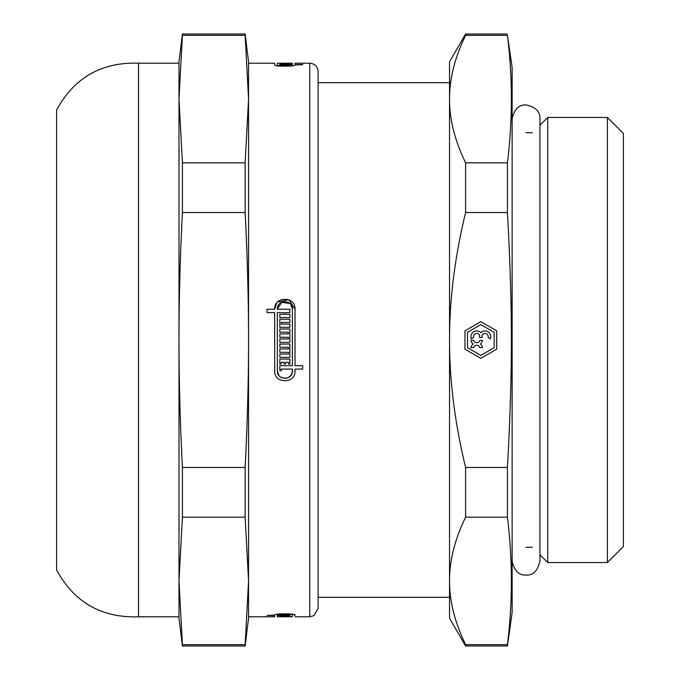 <?xml version="1.0" encoding="UTF-8"?>
<svg xmlns="http://www.w3.org/2000/svg" width="680" height="680" viewBox="0 0 680 680"><rect width="100%" height="100%" fill="white"/><g stroke="black" fill="none" stroke-linecap="round" stroke-linejoin="round"><path stroke-width="1.02" d="M277.627 301.979L288.745 299.744L295.018 309.137L295.018 365.678L302.668 365.678L302.668 369.07L295.018 369.07L295.018 370.863C295.681 383.971 274.023 383.971 274.677 370.863L274.677 312.63L267.027 312.63L267.027 309.238L274.677 309.238L276.582 303.221M277.091 302.566L277.601 302.005M279.93 376.541L281.979 377.808L284.852 378.377L287.725 377.808L290.156 376.184L291.797 373.745L292.366 370.863L292.366 369.07L281.256 369.07L281.256 370.762L279.837 370.762L279.837 365.678L292.366 365.678L292.366 309.137L290.904 304.691M289.765 303.45L281.648 302.337L277.329 309.238L289.858 309.238L289.858 312.63L285.558 312.63L285.558 314.322L289.858 314.322L289.858 317.517L279.837 317.517L279.837 314.322L284.147 314.322L284.147 312.63L277.329 312.63L277.329 370.863L278.902 375.453M289.858 616.777L288.447 616.573M289.858 615.434L285.558 615.434L289.858 615.876L277.329 615.434L277.329 616.794L288.447 616.726M289.858 616.496L279.837 616.496L279.837 616.012L289.858 616.012M277.329 615.434L289.867 615.077M302.668 64.736L295.018 64.931C295.681 66.615 274.023 66.615 274.677 64.931L274.677 63.206L248.549 63.206L248.549 340C248.565 380.443 247.426 422.934 245.131 467.483L182.418 467.483C180.123 422.934 178.984 380.443 179.001 340C178.984 299.557 180.123 257.065 182.418 212.517L245.131 212.517C247.426 257.065 248.565 299.557 248.549 340L248.549 580.915L245.131 644.649L182.418 644.649L179.001 580.915L182.418 517.174L245.131 517.174L248.549 580.915L248.549 616.794L274.677 616.794L274.677 615.434L267.027 615.434L274.677 615.068C273.887 613.394 295.681 613.377 295.018 615.068L295.018 615.596M289.858 64.252L279.837 64.252L289.858 63.869M279.837 63.308L289.858 63.24L289.858 63.759L279.837 63.759L288.447 63.563L279.837 63.308M292.366 65.79L292.366 64.736L279.837 64.923L279.837 64.404L292.366 64.404L292.366 63.206L279.837 63.223L288.447 63.223M279.837 63.206L277.329 63.206L277.329 64.923C276.845 66.138 292.859 66.138 292.366 64.931M295.018 64.736L302.668 64.404M309.749 63.206L309.749 616.794L313.999 615.63L318.096 608.447L318.096 71.553C317.602 66.487 314.815 63.708 309.749 63.206L295.018 63.206L295.018 64.404M279.837 363.987L279.837 359.091L289.858 359.091L289.858 363.987L288.447 363.987L288.447 362.296L285.558 362.296L285.558 363.987L284.147 363.987L284.147 362.296L281.256 362.296L281.256 363.987L279.837 363.987M279.837 347.242L279.837 344.046L289.858 344.046L289.858 357.399L279.837 357.399L279.837 354.017L288.447 354.017L288.447 352.325L279.837 352.325L279.837 348.933L288.447 348.933L288.447 347.242L279.837 347.242M279.837 332.188L279.837 328.993L289.858 328.993L289.858 342.354L279.837 342.354L279.837 338.963L288.447 338.963L288.447 337.272L279.837 337.272L279.837 333.888L288.447 333.888L288.447 332.188L279.837 332.188M279.837 327.301L279.837 319.209L289.858 319.209L289.858 322.413L281.256 322.413L281.256 324.105L289.858 324.105L289.858 327.301L279.837 327.301M292.366 309.137C292.85 299.378 276.709 299.498 277.329 309.238M274.677 309.238C273.887 296.08 295.681 295.962 295.018 309.137M288.447 616.683L279.837 616.573L289.858 616.573M289.858 616.233L281.256 616.012M281.256 616.233L289.858 616.335M277.329 616.794L277.329 615.052C276.709 613.87 292.85 613.853 292.366 615.068L292.366 614.21L295.018 615.068M289.858 616.794L292.366 616.794L292.366 614.21M279.837 64.923L279.837 64.404M277.329 370.863C276.845 380.553 292.859 380.553 292.366 370.863M318.096 597.321L318.096 82.679L449.531 82.679L449.531 99.084C449.463 78.863 454.81 57.622 465.596 35.352L507.433 35.352C512.686 77.843 512.686 120.334 507.433 162.826L465.596 162.826C454.81 140.556 449.463 119.306 449.531 99.084L449.531 340C449.463 299.557 454.81 257.065 465.596 212.517L507.433 212.517C512.686 305.736 512.686 374.263 507.433 467.483L465.596 467.483C454.81 422.934 449.463 380.443 449.531 340L449.531 597.321L318.096 597.321L318.096 608.447M138.516 616.794L138.516 63.206C101.592 61.965 74.29 77.571 56.602 110.007L56.602 569.993C74.29 602.438 101.592 618.035 138.516 616.794L179.001 616.794L179.001 580.915L179.001 618.179L182.418 646L245.131 646L245.131 644.649M182.418 162.826L179.001 99.084L182.418 35.352L245.131 35.352L248.549 99.084L245.131 162.826L182.418 162.826L182.418 212.517M248.549 580.915L248.549 618.179L245.131 646M138.516 63.206L179.001 63.206L179.001 99.084L179.001 61.821L182.418 34L245.131 34L248.549 61.821L248.549 99.084M245.131 34L245.131 35.352M245.131 467.483L245.131 517.174M245.131 162.826L245.131 212.517M179.001 99.084L179.001 580.915M182.418 467.483L182.418 517.174M182.418 644.649L182.418 646M182.418 34L182.418 35.352M482.452 340.374A5.822 5.822 0 0 1 480.327 343.995A5.822 5.822 0 0 1 482.452 347.616L479.85 347.616A3.281 3.281 0 0 0 473.552 347.616L470.96 347.616A5.822 5.822 0 0 1 473.076 343.995A5.822 5.822 0 0 1 470.96 340.374L473.552 340.374A3.281 3.281 0 0 0 479.85 340.374L482.452 340.374M479.562 337.458L479.562 335.138A3.281 3.281 0 0 0 473.501 337.458L471.308 338.921A5.822 5.822 0 0 1 480.828 332.648A5.822 5.822 0 0 1 490.356 338.921L488.155 337.458A3.281 3.281 0 0 0 482.094 335.138L482.094 337.458L479.562 337.458M480.828 355.385L494.156 347.692L494.156 332.308L480.828 324.615L467.508 332.308L467.508 347.692L480.828 355.385M496.689 349.154L480.828 358.317L464.967 349.154L464.967 330.846L480.828 321.683L496.689 330.846L496.689 349.154M465.596 644.649C454.81 622.379 449.463 601.137 449.531 580.915C449.463 560.694 454.81 539.444 465.596 517.174L507.433 517.174C512.686 559.665 512.686 602.157 507.433 644.649L465.596 644.649L465.596 646L507.433 646L507.433 644.649M507.433 646L512.125 612.62L512.125 67.379L507.433 35.352M507.433 162.826L507.433 212.517M507.433 467.483L507.433 517.174M465.596 467.483L465.596 517.174M465.596 162.826L465.596 212.517M465.596 35.352L465.596 34L449.531 61.821L449.531 99.084M449.531 580.915L449.531 618.179L465.596 646M526.005 132.753L532.432 132.753M547.731 117.453L547.731 562.547L607.402 562.547L607.402 117.453L547.731 117.453L539.946 125.247M607.402 117.453L623.399 133.45L623.399 546.55L607.402 562.547M295.018 616.794L309.749 616.794M465.596 34L507.433 34M525.988 547.247L532.432 547.247M539.946 554.752L547.731 562.547M512.125 118.847C514.241 109.217 518.883 104.584 526.031 104.933C535.585 106.964 540.226 111.596 539.946 118.847L539.946 561.153C537.582 570.979 532.942 575.62 526.031 575.067C518.883 575.416 514.241 570.784 512.125 561.153"/></g></svg>
